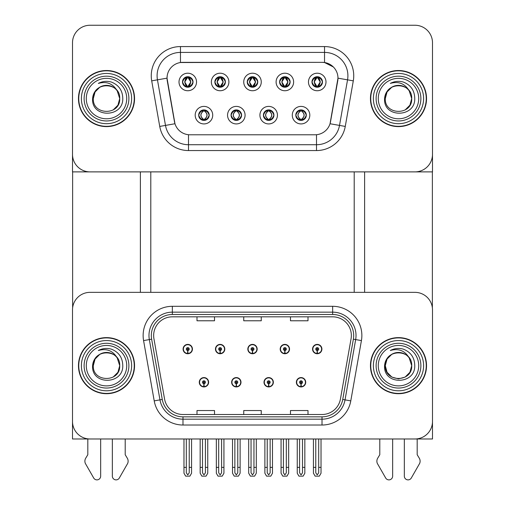 <?xml version="1.0" encoding="UTF-8"?>
<svg xmlns="http://www.w3.org/2000/svg" width="505" height="505" viewBox="0 0 505 505"><rect width="100%" height="100%" fill="white"/><g stroke="black" fill="none" stroke-linecap="round" stroke-linejoin="round"><path stroke-width="0.76" d="M199.279 382.26A4.671 4.671 0 0 0 203.951 386.931A4.671 4.671 0 0 0 208.628 382.26A4.671 4.671 0 0 0 203.951 377.582A4.671 4.671 0 0 0 199.279 382.26M231.643 382.26A4.671 4.671 0 0 0 236.315 386.931A4.671 4.671 0 0 0 240.992 382.26A4.671 4.671 0 0 0 236.315 377.582A4.671 4.671 0 0 0 231.643 382.26M264.008 382.26A4.671 4.671 0 0 0 268.685 386.931A4.671 4.671 0 0 0 273.356 382.26A4.671 4.671 0 0 0 268.685 377.582A4.671 4.671 0 0 0 264.008 382.26M280.193 349.075A4.671 4.671 0 0 0 284.864 353.746A4.671 4.671 0 0 0 289.535 349.075A4.671 4.671 0 0 0 284.864 344.397A4.671 4.671 0 0 0 280.193 349.075M247.829 349.075A4.671 4.671 0 0 0 252.5 353.746A4.671 4.671 0 0 0 257.171 349.075A4.671 4.671 0 0 0 252.5 344.397A4.671 4.671 0 0 0 247.829 349.075M215.465 349.075A4.671 4.671 0 0 0 220.136 353.746A4.671 4.671 0 0 0 224.807 349.075A4.671 4.671 0 0 0 220.136 344.397A4.671 4.671 0 0 0 215.465 349.075M183.094 349.075A4.671 4.671 0 0 0 187.772 353.746A4.671 4.671 0 0 0 192.443 349.075A4.671 4.671 0 0 0 187.772 344.397A4.671 4.671 0 0 0 183.094 349.075M296.372 382.26A4.671 4.671 0 0 0 301.049 386.931A4.671 4.671 0 0 0 305.721 382.26A4.671 4.671 0 0 0 301.049 377.582A4.671 4.671 0 0 0 296.372 382.26M312.557 349.075A4.671 4.671 0 0 0 317.228 353.746A4.671 4.671 0 0 0 321.906 349.075A4.671 4.671 0 0 0 317.228 344.397A4.671 4.671 0 0 0 312.557 349.075M432.495 438.984L432.495 309.874A17.524 17.524 0 0 0 414.965 292.351L90.035 292.351A17.524 17.524 0 0 0 72.505 309.874L72.505 438.984L432.495 438.984M354.207 171.883L354.207 292.351M150.793 171.883L150.793 292.351M247.242 81.974A5.258 5.258 0 0 0 252.5 87.232A5.258 5.258 0 0 0 257.758 81.974A5.258 5.258 0 0 0 252.5 76.716A5.258 5.258 0 0 0 247.242 81.974L247.292 81.974C248.327 79.115 249.697 77.701 251.389 77.732L251.029 76.93M243.738 81.974A8.762 8.762 0 0 0 252.5 90.742A8.762 8.762 0 0 0 261.262 81.974A8.762 8.762 0 0 0 252.5 73.212A8.762 8.762 0 0 0 243.738 81.974M263.427 115.159A5.258 5.258 0 0 0 268.685 120.417A5.258 5.258 0 0 0 273.937 115.159A5.258 5.258 0 0 0 268.685 109.901A5.258 5.258 0 0 0 263.427 115.159L263.471 115.159C264.469 117.987 265.838 119.407 267.574 119.407L268.193 119.407C264.715 116.573 264.715 113.745 268.193 110.911L267.574 110.911C265.87 110.873 264.5 112.293 263.471 115.159M259.917 115.159A8.762 8.762 0 0 0 268.685 123.921A8.762 8.762 0 0 0 277.447 115.159A8.762 8.762 0 0 0 268.685 106.397A8.762 8.762 0 0 0 259.917 115.159M279.606 81.974A5.258 5.258 0 0 0 284.864 87.232A5.258 5.258 0 0 0 290.123 81.974A5.258 5.258 0 0 0 284.864 76.716A5.258 5.258 0 0 0 279.606 81.974L279.656 81.974C280.692 79.115 282.061 77.701 283.753 77.732L283.393 76.93M276.102 81.974A8.762 8.762 0 0 0 284.864 90.742A8.762 8.762 0 0 0 293.626 81.974A8.762 8.762 0 0 0 284.864 73.212A8.762 8.762 0 0 0 276.102 81.974M311.97 81.974A5.258 5.258 0 0 0 317.228 87.232A5.258 5.258 0 0 0 322.487 81.974A5.258 5.258 0 0 0 317.228 76.716A5.258 5.258 0 0 0 311.97 81.974L312.021 81.974C313.056 79.115 314.426 77.701 316.117 77.732L315.758 76.93M308.467 81.974A8.762 8.762 0 0 0 317.228 90.742A8.762 8.762 0 0 0 325.99 81.974A8.762 8.762 0 0 0 317.228 73.212A8.762 8.762 0 0 0 308.467 81.974M214.877 81.974A5.258 5.258 0 0 0 220.136 87.232A5.258 5.258 0 0 0 225.394 81.974A5.258 5.258 0 0 0 220.136 76.716A5.258 5.258 0 0 0 214.877 81.974L214.928 81.974C215.963 79.115 217.327 77.701 219.025 77.732L218.665 76.93M211.374 81.974A8.762 8.762 0 0 0 220.136 90.742A8.762 8.762 0 0 0 228.898 81.974A8.762 8.762 0 0 0 220.136 73.212A8.762 8.762 0 0 0 211.374 81.974M182.513 81.974A5.258 5.258 0 0 0 187.772 87.232A5.258 5.258 0 0 0 193.03 81.974A5.258 5.258 0 0 0 187.772 76.716A5.258 5.258 0 0 0 182.513 81.974L182.564 81.974C183.599 79.115 184.963 77.701 186.654 77.732L186.301 76.93M179.01 81.974A8.762 8.762 0 0 0 187.772 90.742A8.762 8.762 0 0 0 196.533 81.974A8.762 8.762 0 0 0 187.772 73.212A8.762 8.762 0 0 0 179.01 81.974M198.692 115.159A5.258 5.258 0 0 0 203.951 120.417A5.258 5.258 0 0 0 209.209 115.159A5.258 5.258 0 0 0 203.951 109.901A5.258 5.258 0 0 0 198.692 115.159L198.743 115.159C199.74 117.987 201.104 119.407 202.84 119.407L203.464 119.407C199.986 116.573 199.986 113.745 203.464 110.911L202.84 110.911C201.135 110.873 199.772 112.293 198.743 115.159M195.189 115.159A8.762 8.762 0 0 0 203.951 123.921A8.762 8.762 0 0 0 212.719 115.159A8.762 8.762 0 0 0 203.951 106.397A8.762 8.762 0 0 0 195.189 115.159M231.063 115.159A5.258 5.258 0 0 0 236.315 120.417A5.258 5.258 0 0 0 241.573 115.159A5.258 5.258 0 0 0 236.315 109.901A5.258 5.258 0 0 0 231.063 115.159L231.107 115.159C232.104 117.987 233.468 119.407 235.204 119.407L235.829 119.407C232.35 116.573 232.35 113.745 235.829 110.911L235.204 110.911C233.499 110.873 232.136 112.293 231.107 115.159M227.553 115.159A8.762 8.762 0 0 0 236.315 123.921A8.762 8.762 0 0 0 245.083 115.159A8.762 8.762 0 0 0 236.315 106.397A8.762 8.762 0 0 0 227.553 115.159M295.791 115.159A5.258 5.258 0 0 0 301.049 120.417A5.258 5.258 0 0 0 306.308 115.159A5.258 5.258 0 0 0 301.049 109.901A5.258 5.258 0 0 0 295.791 115.159L295.835 115.159C296.833 117.987 298.202 119.407 299.938 119.407L300.557 119.407C297.079 116.573 297.079 113.745 300.557 110.911L299.938 110.911C298.234 110.873 296.864 112.293 295.835 115.159M292.281 115.159A8.762 8.762 0 0 0 301.049 123.921A8.762 8.762 0 0 0 309.811 115.159A8.762 8.762 0 0 0 301.049 106.397A8.762 8.762 0 0 0 292.281 115.159M167.029 78.124A15.775 15.775 0 0 0 167.269 80.857L174.484 121.755A15.775 15.775 0 0 0 190.013 134.791L314.987 134.791A15.775 15.775 0 0 0 330.516 121.755L337.731 80.857A15.775 15.775 0 0 0 322.196 62.349L182.804 62.349A15.775 15.775 0 0 0 167.029 78.124L167.206 75.782M72.505 42.773L72.505 171.883L432.495 171.883L432.495 42.773A17.524 17.524 0 0 0 414.965 25.25L90.035 25.25A17.524 17.524 0 0 0 72.505 42.773L72.505 154.36A17.524 17.524 0 0 0 90.035 171.883L414.965 171.883A17.524 17.524 0 0 0 432.495 154.36L432.495 42.773M78.464 365.664A28.04 28.04 0 0 0 106.504 393.704A28.04 28.04 0 0 0 134.551 365.664A28.04 28.04 0 0 0 106.504 337.624A28.04 28.04 0 0 0 78.464 365.664M370.449 365.664A28.04 28.04 0 0 0 398.495 393.704A28.04 28.04 0 0 0 426.536 365.664A28.04 28.04 0 0 0 398.495 337.624A28.04 28.04 0 0 0 370.449 365.664M153.653 335.522A18.698 18.698 0 0 1 172.35 316.824L332.65 316.824A18.698 18.698 0 0 1 351.063 338.767L340.433 399.057A18.698 18.698 0 0 1 322.02 414.504L182.98 414.504A18.698 18.698 0 0 1 164.567 399.057L153.937 338.767A18.698 18.698 0 0 1 153.653 335.522M151.317 335.522A21.033 21.033 0 0 0 151.633 339.171L162.269 399.461A21.033 21.033 0 0 0 182.98 416.84L322.02 416.84A21.033 21.033 0 0 0 342.731 399.461L353.367 339.171A21.033 21.033 0 0 0 332.65 314.489L172.35 314.489A21.033 21.033 0 0 0 151.317 335.522M143.578 340.591A29.208 29.208 0 0 1 172.35 306.308L332.65 306.308A29.208 29.208 0 0 1 361.422 340.591L350.786 400.882A29.208 29.208 0 0 1 322.02 425.021L182.98 425.021A29.208 29.208 0 0 1 154.214 400.882L143.578 340.591L149.335 339.581A23.369 23.369 0 0 1 172.35 312.153L332.65 312.153A23.369 23.369 0 0 1 355.665 339.581L345.035 399.865A23.369 23.369 0 0 1 322.02 419.175L182.98 419.175A23.369 23.369 0 0 1 159.965 399.865L149.335 339.581A23.369 23.369 0 0 1 148.981 335.522M414.965 292.351L90.035 292.351M72.505 309.874L72.505 421.454A17.524 17.524 0 0 0 90.035 438.984L414.965 438.984A17.524 17.524 0 0 0 432.495 421.454L432.495 309.874M243.738 316.824L243.738 320.782L261.262 320.782L261.262 316.824M197 316.824L197 320.782L214.524 320.782L214.524 316.824M290.476 316.824L290.476 320.782L308 320.782L308 316.824M261.262 414.504L261.262 410.546L243.738 410.546L243.738 414.504M214.524 414.504L214.524 410.546L197 410.546L197 414.504M308 414.504L308 410.546L290.476 410.546L290.476 414.504M78.464 98.57A28.04 28.04 0 0 0 106.504 126.61A28.04 28.04 0 0 0 134.551 98.57A28.04 28.04 0 0 0 106.504 70.523A28.04 28.04 0 0 0 78.464 98.57M370.449 98.57A28.04 28.04 0 0 0 398.495 126.61A28.04 28.04 0 0 0 426.536 98.57A28.04 28.04 0 0 0 398.495 70.523A28.04 28.04 0 0 0 370.449 98.57M180.468 46.574L324.532 46.574A29.208 29.208 0 0 1 353.298 80.857L345.262 126.427A29.208 29.208 0 0 1 316.496 150.559L188.504 150.559A29.208 29.208 0 0 1 159.738 126.427L151.702 80.857A29.208 29.208 0 0 1 180.468 46.574L180.468 52.413L324.532 52.413A23.369 23.369 0 0 1 347.547 79.841L339.512 125.41A23.369 23.369 0 0 1 316.496 144.72L188.504 144.72A23.369 23.369 0 0 1 165.489 125.41L157.453 79.841A23.369 23.369 0 0 1 180.468 52.413L180.468 62.519L322.196 62.349L324.532 62.519L333.351 66.963M314.987 134.791L190.013 134.791M353.298 80.857L337.971 78.155L330.036 123.738L345.262 126.427M159.738 126.427L174.964 123.738L167.029 78.155L157.453 79.841A23.369 23.369 0 0 1 157.099 75.782M330.516 121.755L330.422 122.248M174.578 122.248L174.484 121.755M414.965 25.25L90.035 25.25M302.508 438.984L302.508 472.8L301.049 474.883L299.585 472.8L299.585 467.377L297.249 467.377L297.249 473.217L298.935 476.139L303.158 476.139L304.843 473.217L304.843 438.984M300.986 383.718L300.854 386.634A4.381 4.381 0 0 1 296.669 382.26A4.381 4.381 0 0 1 301.049 377.873A4.381 4.381 0 0 1 305.43 382.26A4.381 4.381 0 0 1 301.239 386.634L301.113 383.718A1.458 1.458 0 0 0 302.508 382.26A1.458 1.458 0 0 0 301.049 380.795A1.458 1.458 0 0 0 299.585 382.26A1.458 1.458 0 0 0 300.986 383.718L301.024 382.841A0.587 0.587 0 0 1 300.462 382.26A0.587 0.587 0 0 1 301.049 381.673A0.587 0.587 0 0 1 301.63 382.26A0.587 0.587 0 0 1 301.075 382.841L301.113 383.718M297.249 438.984L297.249 467.377M299.585 438.984L299.585 467.377M302.508 467.377L304.843 467.377M318.693 438.984L318.693 472.8L317.228 474.883L315.77 472.8L315.77 467.377L313.435 467.377L313.435 473.217L315.12 476.139L319.343 476.139L321.029 473.217L321.029 438.984M317.165 350.533L317.039 353.449A4.381 4.381 0 0 1 312.848 349.075A4.381 4.381 0 0 1 317.228 344.694A4.381 4.381 0 0 1 321.609 349.075A4.381 4.381 0 0 1 317.418 353.449L317.291 350.533A1.458 1.458 0 0 0 318.693 349.075A1.458 1.458 0 0 0 317.228 347.61A1.458 1.458 0 0 0 315.77 349.075A1.458 1.458 0 0 0 317.165 350.533L317.203 349.656A0.587 0.587 0 0 1 316.648 349.075A0.587 0.587 0 0 1 317.228 348.488A0.587 0.587 0 0 1 317.815 349.075A0.587 0.587 0 0 1 317.254 349.656L317.291 350.533M313.435 438.984L313.435 467.377M315.77 438.984L315.77 467.377M318.693 467.377L321.029 467.377M270.143 438.984L270.143 472.8L268.685 474.883L267.221 472.8L267.221 467.377L264.885 467.377L264.885 473.217L266.571 476.139L270.794 476.139L272.479 473.217L272.479 438.984M268.616 383.718L268.49 386.634A4.381 4.381 0 0 1 264.298 382.26A4.381 4.381 0 0 1 268.685 377.873A4.381 4.381 0 0 1 273.066 382.26A4.381 4.381 0 0 1 268.875 386.634L268.748 383.718A1.458 1.458 0 0 0 270.143 382.26A1.458 1.458 0 0 0 268.685 380.795A1.458 1.458 0 0 0 267.221 382.26A1.458 1.458 0 0 0 268.616 383.718L268.66 382.841A0.587 0.587 0 0 1 268.098 382.26A0.587 0.587 0 0 1 268.685 381.673A0.587 0.587 0 0 1 269.266 382.26A0.587 0.587 0 0 1 268.71 382.841L268.748 383.718M264.885 438.984L264.885 467.377M267.221 438.984L267.221 467.377M270.143 467.377L272.479 467.377M237.779 438.984L237.779 472.8L236.315 474.883L234.857 472.8L234.857 467.377L232.521 467.377L232.521 473.217L234.206 476.139L238.429 476.139L240.115 473.217L240.115 438.984M236.252 383.718L236.125 386.634A4.381 4.381 0 0 1 231.934 382.26A4.381 4.381 0 0 1 236.315 377.873A4.381 4.381 0 0 1 240.702 382.26A4.381 4.381 0 0 1 236.51 386.634L236.384 383.718A1.458 1.458 0 0 0 237.779 382.26A1.458 1.458 0 0 0 236.315 380.795A1.458 1.458 0 0 0 234.857 382.26A1.458 1.458 0 0 0 236.252 383.718L236.289 382.841A0.587 0.587 0 0 1 235.734 382.26A0.587 0.587 0 0 1 236.315 381.673A0.587 0.587 0 0 1 236.902 382.26A0.587 0.587 0 0 1 236.34 382.841L236.384 383.718M232.521 438.984L232.521 467.377M234.857 438.984L234.857 467.377M237.779 467.377L240.115 467.377M205.415 438.984L205.415 472.8L203.951 474.883L202.492 472.8L202.492 467.377L200.157 467.377L200.157 473.217L201.842 476.139L206.065 476.139L207.751 473.217L207.751 438.984M203.887 383.718L203.761 386.634A4.381 4.381 0 0 1 199.57 382.26A4.381 4.381 0 0 1 203.951 377.873A4.381 4.381 0 0 1 208.331 382.26A4.381 4.381 0 0 1 204.146 386.634L204.014 383.718A1.458 1.458 0 0 0 205.415 382.26A1.458 1.458 0 0 0 203.951 380.795A1.458 1.458 0 0 0 202.492 382.26A1.458 1.458 0 0 0 203.887 383.718L203.925 382.841A0.587 0.587 0 0 1 203.37 382.26A0.587 0.587 0 0 1 203.951 381.673A0.587 0.587 0 0 1 204.538 382.26A0.587 0.587 0 0 1 203.976 382.841L204.014 383.718M200.157 438.984L200.157 467.377M202.492 438.984L202.492 467.377M205.415 467.377L207.751 467.377M286.322 438.984L286.322 472.8L284.864 474.883L283.406 472.8L283.406 467.377L281.07 467.377L281.07 473.217L282.756 476.139L286.979 476.139L288.664 473.217L288.664 438.984M284.801 350.533L284.675 353.449A4.381 4.381 0 0 1 280.483 349.075A4.381 4.381 0 0 1 284.864 344.694A4.381 4.381 0 0 1 289.245 349.075A4.381 4.381 0 0 1 285.054 353.449L284.927 350.533A1.458 1.458 0 0 0 286.322 349.075A1.458 1.458 0 0 0 284.864 347.61A1.458 1.458 0 0 0 283.406 349.075A1.458 1.458 0 0 0 284.801 350.533L284.839 349.656A0.587 0.587 0 0 1 284.283 349.075A0.587 0.587 0 0 1 284.864 348.488A0.587 0.587 0 0 1 285.451 349.075A0.587 0.587 0 0 1 284.889 349.656L284.927 350.533M281.07 438.984L281.07 467.377M283.406 438.984L283.406 467.377M286.322 467.377L288.664 467.377M253.958 438.984L253.958 472.8L252.5 474.883L251.042 472.8L251.042 467.377L248.7 467.377L248.7 473.217L250.392 476.139L254.608 476.139L256.3 473.217L256.3 438.984M252.437 350.533L252.311 353.449A4.381 4.381 0 0 1 248.119 349.075A4.381 4.381 0 0 1 252.5 344.694A4.381 4.381 0 0 1 256.881 349.075A4.381 4.381 0 0 1 252.689 353.449L252.563 350.533A1.458 1.458 0 0 0 253.958 349.075A1.458 1.458 0 0 0 252.5 347.61A1.458 1.458 0 0 0 251.042 349.075A1.458 1.458 0 0 0 252.437 350.533L252.475 349.656A0.587 0.587 0 0 1 251.913 349.075A0.587 0.587 0 0 1 252.5 348.488A0.587 0.587 0 0 1 253.087 349.075A0.587 0.587 0 0 1 252.525 349.656L252.563 350.533M248.7 438.984L248.7 467.377M251.042 438.984L251.042 467.377M253.958 467.377L256.3 467.377M221.594 438.984L221.594 472.8L220.136 474.883L218.678 472.8L218.678 467.377L216.336 467.377L216.336 473.217L218.021 476.139L222.244 476.139L223.93 473.217L223.93 438.984M220.073 350.533L219.946 353.449A4.381 4.381 0 0 1 215.755 349.075A4.381 4.381 0 0 1 220.136 344.694A4.381 4.381 0 0 1 224.517 349.075A4.381 4.381 0 0 1 220.325 353.449L220.199 350.533A1.458 1.458 0 0 0 221.594 349.075A1.458 1.458 0 0 0 220.136 347.61A1.458 1.458 0 0 0 218.678 349.075A1.458 1.458 0 0 0 220.073 350.533L220.111 349.656A0.587 0.587 0 0 1 219.549 349.075A0.587 0.587 0 0 1 220.136 348.488A0.587 0.587 0 0 1 220.717 349.075A0.587 0.587 0 0 1 220.161 349.656L220.199 350.533M216.336 438.984L216.336 467.377M218.678 438.984L218.678 467.377M221.594 467.377L223.93 467.377M189.23 438.984L189.23 472.8L187.772 474.883L186.307 472.8L186.307 467.377L183.971 467.377L183.971 473.217L185.657 476.139L189.88 476.139L191.565 473.217L191.565 438.984M187.709 350.533L187.582 353.449A4.381 4.381 0 0 1 183.391 349.075A4.381 4.381 0 0 1 187.772 344.694A4.381 4.381 0 0 1 192.152 349.075A4.381 4.381 0 0 1 187.961 353.449L187.835 350.533A1.458 1.458 0 0 0 189.23 349.075A1.458 1.458 0 0 0 187.772 347.61A1.458 1.458 0 0 0 186.307 349.075A1.458 1.458 0 0 0 187.709 350.533L187.746 349.656A0.587 0.587 0 0 1 187.185 349.075A0.587 0.587 0 0 1 187.772 348.488A0.587 0.587 0 0 1 188.352 349.075A0.587 0.587 0 0 1 187.797 349.656L187.835 350.533M183.971 438.984L183.971 467.377M186.307 438.984L186.307 467.377M189.23 467.377L191.565 467.377M301.952 120.341L301.536 119.407L302.16 119.407C303.865 119.445 305.228 118.025 306.257 115.153C305.254 112.325 303.89 110.911 302.16 110.911L302.514 110.109M301.952 109.976L301.536 110.911L302.16 110.911M301.536 119.407L301.801 120.36L301.359 119.407C304.932 116.573 304.932 113.745 301.365 110.911L301.801 109.957L301.365 110.911C305.058 113.745 305.058 116.573 301.359 119.407L301.536 119.407C305.014 116.573 305.014 113.745 301.536 110.911M300.734 119.407L300.292 120.36L300.734 119.407C297.041 116.573 297.041 113.745 300.734 110.911C297.161 113.745 297.161 116.573 300.734 119.407M300.557 110.911L300.14 109.976M322.487 81.974L322.436 81.974C321.426 79.146 320.063 77.732 318.346 77.732L317.721 77.732L320.372 81.974L317.721 86.222L318.346 86.222L318.699 87.024M316.326 76.798L316.736 77.732L316.117 77.732M317.55 77.732L317.55 77.732C320.808 77.839 320.909 85.68 317.544 86.222L317.98 87.182L317.55 86.222L320.265 81.974L317.55 77.732L317.986 76.773L317.544 77.732M322.436 81.974C321.388 84.859 320.018 86.279 318.346 86.222M316.736 77.732L314.091 81.974L316.736 86.222L316.117 86.222C314.476 86.33 313.113 84.916 312.021 81.974M316.736 86.222L314.192 81.974L316.913 77.732C313.649 77.839 313.548 85.68 316.919 86.222L316.326 87.157M72.625 171.883L72.625 307.854M140.39 171.883L140.39 292.351M364.61 171.883L364.61 292.351M432.375 171.883L432.375 307.854M269.588 120.341L269.171 119.407L269.796 119.407C271.501 119.445 272.864 118.025 273.893 115.153C272.889 112.325 271.526 110.911 269.796 110.911L270.15 110.109M269.588 109.976L269.171 110.911L269.796 110.911M269.171 110.911L269.171 110.911C272.649 113.745 272.649 116.573 269.171 119.407L269.436 120.36M269.171 119.407L269.001 119.407C272.567 116.573 272.567 113.745 269.001 110.911L269.436 109.957M268.363 119.407L267.928 120.36L268.37 119.407C264.677 116.573 264.677 113.745 268.37 110.911C264.797 113.745 264.797 116.573 268.363 119.407M268.193 110.911L267.776 109.976M237.224 120.341L236.807 119.407L237.426 119.407C239.136 119.445 240.5 118.025 241.529 115.153C240.525 112.325 239.155 110.911 237.426 110.911L237.786 110.109M237.224 109.976L236.807 110.911L237.426 110.911M236.807 119.407L237.072 120.36L236.63 119.407C240.203 116.573 240.203 113.745 236.637 110.911L237.072 109.957L236.637 110.911C240.323 113.745 240.323 116.573 236.63 119.407L236.807 119.407C240.285 116.573 240.285 113.745 236.807 110.911M235.412 109.976L235.999 110.911C232.433 113.745 232.433 116.573 235.999 119.407L235.564 120.36M235.829 110.911L235.564 109.957M204.86 120.341L204.443 119.407L205.062 119.407C206.766 119.445 208.136 118.025 209.165 115.153C208.161 112.325 206.791 110.911 205.062 110.911L205.421 110.109M204.86 109.976L204.443 110.911L205.062 110.911M204.443 119.407L204.708 120.36L204.266 119.407C207.839 116.573 207.839 113.745 204.266 110.911L204.708 109.957L204.266 110.911C207.959 113.745 207.959 116.573 204.266 119.407L204.443 119.407C207.921 116.573 207.921 113.745 204.443 110.911M203.635 119.407L203.199 120.36L203.641 119.407C199.942 116.573 199.942 113.745 203.641 110.911C200.068 113.745 200.068 116.573 203.635 119.407M203.464 110.911L203.048 109.976M290.123 81.974L290.072 81.974C289.062 79.146 287.698 77.732 285.975 77.732L285.357 77.732L288.008 81.974L285.357 86.222L285.975 86.222L286.335 87.024M283.962 76.798L284.372 77.732L283.753 77.732M285.18 77.732L285.18 77.732C288.443 77.839 288.544 85.68 285.18 86.222L285.615 87.182L285.18 86.222L287.9 81.974L285.18 77.732L285.622 76.773L285.18 77.732M290.072 81.974C289.024 84.859 287.654 86.279 285.975 86.222M284.372 77.732L281.721 81.974L284.372 86.222L283.753 86.222C282.112 86.33 280.742 84.916 279.656 81.974M283.962 87.157L284.549 86.222L281.828 81.974L284.549 77.732L284.107 76.773M284.372 86.222L284.107 87.182M257.758 81.974L257.708 81.974C256.698 79.146 255.328 77.732 253.611 77.732L252.992 77.732L255.644 81.974L252.992 86.222L253.611 86.222L253.971 87.024M251.591 76.798L252.008 77.732L251.389 77.732M252.816 77.732L252.816 77.732C256.079 77.839 256.18 85.68 252.816 86.222L253.251 87.182L252.816 86.222L255.536 81.974L252.816 77.732L253.257 76.773L252.816 77.732M257.708 81.974C256.654 84.859 255.29 86.279 253.611 86.222M252.008 77.732L249.356 81.974L252.008 86.222L251.389 86.222C249.748 86.33 248.378 84.916 247.292 81.974M252.008 86.222L249.464 81.974L252.184 77.732C248.921 77.839 248.82 85.68 252.184 86.222L251.591 87.157M225.394 81.974L225.344 81.974C224.334 79.146 222.964 77.732 221.247 77.732L220.628 77.732L223.279 81.974L220.628 86.222L221.247 86.222L221.607 87.024M219.227 76.798L219.643 77.732L219.025 77.732M220.893 87.182L220.451 86.222L223.172 81.974L220.451 77.732L220.893 76.773M225.344 81.974C224.289 84.859 222.926 86.279 221.247 86.222M219.643 77.732L216.992 81.974L219.643 86.222L219.025 86.222C217.377 86.33 216.014 84.916 214.928 81.974M219.643 86.222L217.1 81.974L219.82 77.732C216.557 77.839 216.456 85.68 219.82 86.222L219.227 87.157M193.03 81.974L192.979 81.974C191.969 79.146 190.6 77.732 188.883 77.732L188.264 77.732L190.909 81.974L188.264 86.222L188.883 86.222L189.242 87.024M186.863 76.798L187.279 77.732L186.654 77.732M188.087 77.732L188.087 77.732C191.351 77.839 191.452 85.68 188.081 86.222L188.523 87.182L188.087 86.222L190.808 81.974L188.087 77.732L188.523 76.773L188.081 77.732M192.979 81.974C191.925 84.859 190.562 86.279 188.883 86.222M187.279 77.732L184.628 81.974L187.279 86.222L186.654 86.222C185.013 86.33 183.65 84.916 182.564 81.974M187.279 86.222L184.735 81.974L187.45 77.732C184.192 77.839 184.091 85.68 187.456 86.222L186.863 87.157M112.35 438.984L112.35 476.146A3.731 3.731 0 0 0 119.313 478.014L127.702 463.363A5.839 5.839 0 0 0 127.279 458.155L125.202 454.727L125.202 438.984M87.813 438.984L87.813 454.727L85.736 458.155A5.839 5.839 0 0 0 85.313 463.363L93.703 478.014A3.731 3.731 0 0 0 100.665 476.146L100.665 438.984M404.335 438.984L404.335 476.146A3.731 3.731 0 0 0 411.297 478.014L419.687 463.363A5.839 5.839 0 0 0 419.264 458.155L417.187 454.727L417.187 438.984M379.798 438.984L379.798 454.727L377.721 458.155A5.839 5.839 0 0 0 377.298 463.363L385.687 478.014A3.731 3.731 0 0 0 392.65 476.146L392.65 438.984M126.723 365.664A20.219 20.219 0 0 1 106.504 385.883A20.219 20.219 0 0 1 86.292 365.664A20.219 20.219 0 0 1 106.504 345.445A20.219 20.219 0 0 1 126.723 365.664M78.755 365.664A27.75 27.75 0 0 1 106.504 337.914A27.75 27.75 0 0 1 134.254 365.664A27.75 27.75 0 0 1 106.504 393.414A27.75 27.75 0 0 1 78.755 365.664M117.21 357.925L119.717 365.664C120.525 382.702 92.491 382.702 93.299 365.664C92.491 348.627 120.525 348.627 119.717 365.664C120.525 382.702 92.491 382.702 93.299 365.664C92.491 348.627 120.525 348.627 119.717 365.664L117.21 357.925C112.899 350.647 106.605 348.179 98.33 350.508C102.458 348.355 106.763 347.888 111.245 349.106C118.782 352.073 122.627 357.591 122.772 365.664C123.327 384.911 91.203 385.391 92.598 365.664C92.92 361.182 94.934 357.647 98.639 355.059A13.206 13.206 0 0 1 117.21 357.925L117.943 359.061M119.717 365.664L117.943 372.267L113.114 377.102L117.943 372.267L119.717 365.664L117.943 372.267L113.114 377.102M93.299 365.664L95.073 359.061L99.902 354.226L95.073 359.061L93.299 365.664C93.318 362.205 94.561 359.137 97.029 356.473M126.723 98.57A20.219 20.219 0 0 1 106.504 118.782A20.219 20.219 0 0 1 86.292 98.57A20.219 20.219 0 0 1 106.504 78.351A20.219 20.219 0 0 1 126.723 98.57M78.755 98.57A27.75 27.75 0 0 1 106.504 70.82A27.75 27.75 0 0 1 134.254 98.57A27.75 27.75 0 0 1 106.504 126.319A27.75 27.75 0 0 1 78.755 98.57M117.21 90.831L119.717 98.57C120.525 115.607 92.491 115.607 93.299 98.57C92.491 81.532 120.525 81.532 119.717 98.57C120.525 115.607 92.491 115.607 93.299 98.57C92.491 81.532 120.525 81.532 119.717 98.57L117.21 90.831C112.899 83.552 106.605 81.078 98.33 83.413C102.458 81.261 106.763 80.794 111.245 82.012C118.782 84.973 122.627 90.49 122.772 98.57C123.327 117.816 91.203 118.296 92.598 98.57C92.92 94.088 94.934 90.553 98.639 87.958A13.206 13.206 0 0 1 117.21 90.831L117.943 91.967M119.717 98.57L117.943 105.173L113.114 110.002L117.943 105.173L119.717 98.57L117.943 105.173L113.114 110.002M93.299 98.57L95.073 91.967L99.902 87.131L95.073 91.967L93.299 98.57C93.318 95.104 94.561 92.043 97.029 89.372M418.708 365.664A20.219 20.219 0 0 1 398.495 385.883A20.219 20.219 0 0 1 378.277 365.664A20.219 20.219 0 0 1 398.495 345.445A20.219 20.219 0 0 1 418.708 365.664M370.746 365.664A27.75 27.75 0 0 1 398.495 337.914A27.75 27.75 0 0 1 426.245 365.664A27.75 27.75 0 0 1 398.495 393.414A27.75 27.75 0 0 1 370.746 365.664M408.577 374.192L405.098 377.102L398.495 378.87L391.886 377.102L387.057 372.267L385.283 365.664C384.475 348.627 412.509 348.627 411.701 365.664C412.509 382.702 384.475 382.702 385.283 365.664C384.475 348.627 412.509 348.627 411.701 365.664L409.195 357.925C404.884 350.647 398.59 348.179 390.315 350.508C394.443 348.355 398.748 347.888 403.23 349.106C410.767 352.073 414.611 357.591 414.756 365.664C415.312 384.911 383.188 385.391 384.583 365.664C384.905 361.182 386.918 357.647 390.624 355.059A13.206 13.206 0 0 1 409.195 357.925L409.927 359.061M409.195 357.925L411.701 365.664L409.927 372.267L405.098 377.102L409.927 372.267L411.701 365.664C412.509 382.702 384.475 382.702 385.283 365.664L387.057 359.061L391.886 354.226L387.057 359.061L385.283 365.664C385.302 362.205 386.546 359.137 389.014 356.473M418.708 98.57A20.219 20.219 0 0 1 398.495 118.782A20.219 20.219 0 0 1 378.277 98.57A20.219 20.219 0 0 1 398.495 78.351A20.219 20.219 0 0 1 418.708 98.57M370.746 98.57A27.75 27.75 0 0 1 398.495 70.82A27.75 27.75 0 0 1 426.245 98.57A27.75 27.75 0 0 1 398.495 126.319A27.75 27.75 0 0 1 370.746 98.57M409.195 90.831L411.701 98.57C412.509 115.607 384.475 115.607 385.283 98.57C384.475 81.532 412.509 81.532 411.701 98.57C412.509 115.607 384.475 115.607 385.283 98.57C384.475 81.532 412.509 81.532 411.701 98.57L409.195 90.831C404.884 83.552 398.59 81.078 390.315 83.413C394.443 81.261 398.748 80.794 403.23 82.012C410.767 84.973 414.611 90.49 414.756 98.57C415.312 117.816 383.188 118.296 384.583 98.57C384.905 94.088 386.918 90.553 390.624 87.958A13.206 13.206 0 0 1 409.195 90.831L409.927 91.967M411.701 98.57L409.927 105.173L405.098 110.002L409.927 105.173L411.701 98.57L409.927 105.173L405.098 110.002M385.283 98.57L387.057 91.967L391.886 87.131L387.057 91.967L385.283 98.57C385.302 95.104 386.546 92.043 389.014 89.372M332.65 306.308L332.65 314.489M149.335 339.581L151.633 339.171M182.98 425.021L182.98 416.84M322.02 416.84L322.02 425.021M342.731 399.461L350.786 400.882M154.214 400.882L162.269 399.461M353.367 339.171L361.422 340.591M172.35 306.308L172.35 314.489M324.532 46.574L324.532 62.519M316.496 134.715L316.496 150.559M188.504 150.559L188.504 134.715M151.702 80.857L157.453 79.841M300.854 386.634A4.381 4.381 0 0 1 296.669 382.26M317.039 353.449A4.381 4.381 0 0 1 312.848 349.075M268.49 386.634A4.381 4.381 0 0 1 264.298 382.26M236.125 386.634A4.381 4.381 0 0 1 231.934 382.26M203.761 386.634A4.381 4.381 0 0 1 199.57 382.26M284.675 353.449A4.381 4.381 0 0 1 280.483 349.075M252.311 353.449A4.381 4.381 0 0 1 248.119 349.075M219.946 353.449A4.381 4.381 0 0 1 215.755 349.075M187.582 353.449A4.381 4.381 0 0 1 183.391 349.075M302.16 119.407L302.514 120.209M299.938 110.911L299.579 110.109M299.938 119.407L299.579 120.209M300.14 120.341L300.557 119.407M318.346 77.732L318.699 76.93M318.137 76.798L317.721 77.732M316.477 76.773L316.913 77.732L316.477 76.773M318.137 87.157L317.721 86.222M316.117 86.222L315.758 87.024M316.477 87.182L316.913 86.222L316.477 87.182M269.796 119.407L270.15 120.209M267.574 110.911L267.214 110.109M267.574 119.407L267.214 120.209M267.776 120.341L268.193 119.407M237.426 119.407L237.786 120.209M235.204 110.911L234.85 110.109M235.204 119.407L234.85 120.209M235.412 120.341L235.829 119.407M205.062 119.407L205.421 120.209M202.84 110.911L202.486 110.109M202.84 119.407L202.486 120.209M203.048 120.341L203.464 119.407M285.975 77.732L286.335 76.93M285.773 76.798L285.357 77.732M285.773 87.157L285.357 86.222M283.753 86.222L283.393 87.024M253.611 77.732L253.971 76.93M253.409 76.798L252.992 77.732M251.743 76.773L252.184 77.732L251.749 76.773M253.409 87.157L252.992 86.222M251.389 86.222L251.029 87.024M251.743 87.182L252.184 86.222L251.749 87.182M221.247 77.732L221.607 76.93M221.038 76.798L220.628 77.732M219.378 76.773L219.82 77.732L219.385 76.773M221.038 87.157L220.628 86.222M219.025 86.222L218.665 87.024M219.378 87.182L219.82 86.222L219.385 87.182M188.883 77.732L189.242 76.93M188.674 76.798L188.264 77.732M187.014 76.773L187.45 77.732L187.02 76.773M188.674 87.157L188.264 86.222M186.654 86.222L186.301 87.024M187.014 87.182L187.45 86.222L187.02 87.182M128.889 365.664A22.384 22.384 0 0 1 106.504 388.048A22.384 22.384 0 0 1 84.12 365.664A22.384 22.384 0 0 1 106.504 343.28A22.384 22.384 0 0 1 128.889 365.664M81.387 365.664A25.124 25.124 0 0 1 106.504 340.547A25.124 25.124 0 0 1 131.628 365.664A25.124 25.124 0 0 1 106.504 390.788A25.124 25.124 0 0 1 81.387 365.664M128.889 98.57A22.384 22.384 0 0 1 106.504 120.954A22.384 22.384 0 0 1 84.12 98.57A22.384 22.384 0 0 1 106.504 76.186A22.384 22.384 0 0 1 128.889 98.57M81.387 98.57A25.124 25.124 0 0 1 106.504 73.446A25.124 25.124 0 0 1 131.628 98.57A25.124 25.124 0 0 1 106.504 123.687A25.124 25.124 0 0 1 81.387 98.57M420.88 365.664A22.384 22.384 0 0 1 398.495 388.048A22.384 22.384 0 0 1 376.111 365.664A22.384 22.384 0 0 1 398.495 343.28A22.384 22.384 0 0 1 420.88 365.664M373.372 365.664A25.124 25.124 0 0 1 398.495 340.547A25.124 25.124 0 0 1 423.613 365.664A25.124 25.124 0 0 1 398.495 390.788A25.124 25.124 0 0 1 373.372 365.664M420.88 98.57A22.384 22.384 0 0 1 398.495 120.954A22.384 22.384 0 0 1 376.111 98.57A22.384 22.384 0 0 1 398.495 76.186A22.384 22.384 0 0 1 420.88 98.57M373.372 98.57A25.124 25.124 0 0 1 398.495 73.446A25.124 25.124 0 0 1 423.613 98.57A25.124 25.124 0 0 1 398.495 123.687A25.124 25.124 0 0 1 373.372 98.57M269.43 120.36L268.995 119.407C272.694 116.573 272.694 113.745 268.995 110.911L269.43 109.957M235.57 120.36L236.005 119.407C232.306 116.573 232.306 113.745 236.005 110.911L235.57 109.957M284.113 76.773L284.555 77.732C281.285 77.839 281.184 85.68 284.555 86.222L284.113 87.182M220.887 76.773L220.445 77.732C223.715 77.839 223.816 85.68 220.445 86.222L220.887 87.182"/></g></svg>
